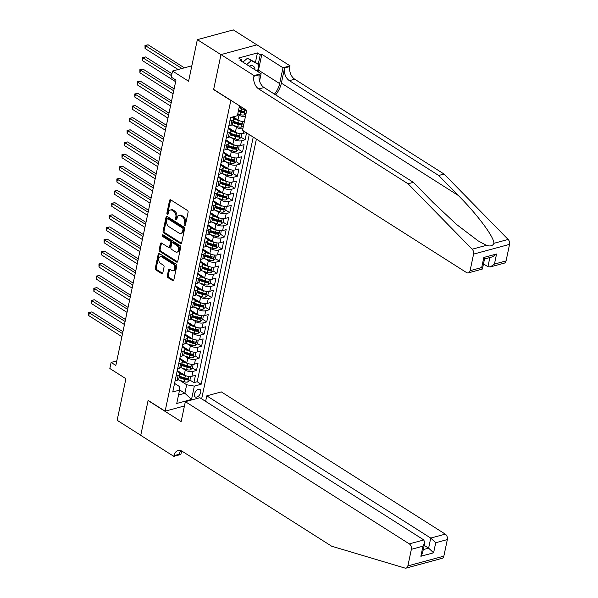 <?xml version="1.0" encoding="UTF-8"?>
<svg xmlns="http://www.w3.org/2000/svg" width="598" height="598" viewBox="0 0 598 598"><rect width="100%" height="100%" fill="white"/><g stroke="black" fill="none" stroke-linecap="round" stroke-linejoin="round"><path stroke-width="0.9" d="M184.61 225.326A0.949 0.65 -105.2 0 0 185.432 224.908L188.101 212.245A1.353 0.927 -105.2 0 0 187.428 210.466L170.729 199.859A1.353 0.927 -105.2 0 0 170.124 199.747A1.353 0.927 -105.2 0 0 169.555 200.465L166.887 213.127A0.949 0.65 -105.2 0 0 168.18 213.949L168.531 212.312A4.336 2.96 -105.2 0 1 170.363 210.018A4.336 2.96 -105.2 0 1 172.299 210.384L173.689 211.266A4.336 2.96 -105.2 0 1 175.857 216.962L175.513 218.606A0.949 0.65 -105.2 0 0 176.806 219.429L177.157 217.792A4.336 2.96 -105.2 0 1 178.989 215.489A4.336 2.96 -105.2 0 1 180.925 215.863L182.315 216.745A4.336 2.96 -105.2 0 1 184.483 222.441L184.139 224.086A0.949 0.65 -105.2 0 0 184.61 225.326M200.719 392.378A4.418 2.579 122.4 0 0 199.971 389.492A4.418 2.579 122.4 0 0 196.832 390.217A4.418 2.579 122.4 0 0 194.5 394.067A4.418 2.579 122.4 0 0 195.24 396.952A4.418 2.579 122.4 0 0 198.386 396.227A4.418 2.579 122.4 0 0 200.719 392.378M167.291 275.842A1.353 0.927 -105.2 0 0 167.963 277.622L172.65 280.597A1.353 0.927 -105.2 0 0 173.256 280.716A1.353 0.927 -105.2 0 0 173.824 279.999L176.791 265.931A1.353 0.927 -105.2 0 0 176.111 264.152L159.419 253.552A1.353 0.927 -105.2 0 0 158.814 253.432A1.353 0.927 -105.2 0 0 158.238 254.15L155.278 268.218A1.353 0.927 -105.2 0 0 155.951 269.997L161.609 273.592A1.353 0.927 -105.2 0 0 162.215 273.705A1.353 0.927 -105.2 0 0 162.791 272.987L164.054 266.97A1.353 0.927 -105.2 0 0 163.381 265.191L160.578 263.404A3.625 2.474 -105.2 0 1 158.679 259.726A3.625 2.474 -105.2 0 1 160.301 256.721A3.625 2.474 -105.2 0 1 161.916 257.028L172.912 264.01A3.625 2.474 -105.2 0 1 174.803 267.687A3.625 2.474 -105.2 0 1 173.188 270.692A3.625 2.474 -105.2 0 1 171.566 270.386L169.735 269.22A1.353 0.927 -105.2 0 0 169.129 269.107A1.353 0.927 -105.2 0 0 168.554 269.825L167.291 275.842L168.262 275.581A1.353 0.927 -105.2 0 0 168.935 277.36L173.622 280.335A1.353 0.927 -105.2 0 0 173.682 280.372M230.626 100.367L213.621 89.565L220.976 54.657L197.347 39.655L188.587 81.238L172.523 71.042L171.245 77.112L175.969 80.11L115.84 365.438L111.116 362.433L109.838 368.503L125.901 378.706L117.141 420.289L140.762 435.292L148.117 400.391L165.123 411.192L230.858 100.307M180.461 243.536A1.353 0.927 -105.2 0 0 181.067 243.648A1.353 0.927 -105.2 0 0 181.635 242.93L184.603 228.87A1.353 0.927 -105.2 0 0 183.922 227.091L167.231 216.483A1.353 0.927 -105.2 0 0 166.625 216.371A1.353 0.927 -105.2 0 0 166.05 217.089L163.09 231.149A1.353 0.927 -105.2 0 0 163.762 232.936L180.461 243.536L181.433 243.274A1.353 0.927 -105.2 0 0 181.493 243.311M180.693 247.4L177.733 261.468A1.353 0.927 -105.2 0 1 177.157 262.186A1.353 0.927 -105.2 0 1 176.552 262.066L159.86 251.466A1.353 0.927 -105.2 0 1 159.18 249.68L160.451 243.663A1.353 0.927 -105.2 0 1 161.019 242.945A1.353 0.927 -105.2 0 1 161.624 243.065L168.397 247.363A1.353 0.927 -105.2 0 0 169.002 247.475A1.353 0.927 -105.2 0 0 169.578 246.757L170.423 242.766A1.353 0.927 -105.2 0 0 169.742 240.987L162.693 236.509A0.949 0.65 -105.2 0 1 163.045 234.842L180.02 245.621A1.353 0.927 -105.2 0 1 180.693 247.4M197.347 39.655L233.325 29.9L256.886 44.865M189.97 380.104L193.924 382.615L195.456 375.327L191.906 376.291L192.93 371.433A5.517 2.414 -168.1 0 1 185.26 370.087L182.203 368.144M192.526 367.964L196.48 370.468L198.02 363.188L194.47 364.152L195.494 359.293A5.517 2.414 -168.1 0 1 187.824 357.948L184.76 356.004M195.09 355.817L199.037 358.329L200.577 351.041L197.026 352.005L198.05 347.154A5.517 2.414 -168.1 0 1 190.381 345.808L187.323 343.865M197.646 343.678L201.601 346.19L203.133 338.902L199.583 339.866L200.607 335.007A5.517 2.414 -168.1 0 1 192.937 333.662L189.88 331.718M200.203 331.539L204.157 334.05L205.69 326.762L202.146 327.726L203.171 322.868A5.517 2.414 -168.1 0 1 195.501 321.522L192.436 319.579M202.767 319.392L206.714 321.903L208.254 314.623L204.703 315.58L205.727 310.728A5.517 2.414 -168.1 0 1 198.058 309.383L194.993 307.439M205.323 307.252L209.278 309.764L210.81 302.476L207.259 303.44L208.283 298.581A5.517 2.414 -168.1 0 1 200.614 297.236L197.557 295.292M207.88 295.113L211.834 297.625L213.366 290.336L209.816 291.301L210.84 286.442A5.517 2.414 -168.1 0 1 203.171 285.096L200.113 283.153M210.444 282.974L214.39 285.478L215.93 278.197L212.38 279.161L213.404 274.303A5.517 2.414 -168.1 0 1 205.734 272.957L202.67 271.014M213 270.827L216.947 273.338L218.487 266.058L214.936 267.014L215.96 262.163A5.517 2.414 -168.1 0 1 208.291 260.818L205.234 258.874M215.557 258.687L219.511 261.199L221.043 253.911L217.493 254.875L218.517 250.016A5.517 2.414 -168.1 0 1 210.847 248.671L207.79 246.727M218.113 246.548L222.067 249.06L223.6 241.771L220.057 242.736L221.081 237.877A5.517 2.414 -168.1 0 1 213.411 236.531L210.346 234.588M220.677 234.409L224.624 236.913L226.164 229.632L222.613 230.589L223.637 225.738A5.517 2.414 -168.1 0 1 215.968 224.392L212.903 222.449M223.233 222.262L227.188 224.773L228.72 217.485L225.169 218.449L226.194 213.598A5.517 2.414 -168.1 0 1 218.524 212.245L215.467 210.309M225.79 210.122L229.744 212.634L231.276 205.346L227.726 206.31L228.75 201.451A5.517 2.414 -168.1 0 1 221.081 200.106L218.023 198.162M228.354 197.983L232.301 200.487L233.84 193.206L230.29 194.171L231.314 189.312A5.517 2.414 -168.1 0 1 223.645 187.966L220.58 186.023M230.91 185.836L234.857 188.348L236.397 181.067L232.846 182.024L233.87 177.172A5.517 2.414 -168.1 0 1 226.201 175.827L223.144 173.883M233.467 173.697L237.421 176.208L238.953 168.92L235.403 169.884L236.427 165.026A5.517 2.414 -168.1 0 1 228.757 163.68L225.7 161.737M236.023 161.557L239.977 164.069L241.51 156.781L237.967 157.745L238.991 152.886A5.517 2.414 -168.1 0 1 231.321 151.541L228.257 149.597M238.587 149.418L242.534 151.922L244.074 144.641L240.523 145.606L241.547 140.747A5.517 2.414 -168.1 0 1 233.878 139.401L230.821 137.458M241.144 137.271L245.098 139.782L246.555 132.853M191.906 376.291A5.517 2.414 11.9 0 1 184.236 374.946L177.27 370.521M194.47 364.152A5.517 2.414 11.9 0 1 186.8 362.807L179.834 358.381M197.026 352.005A5.517 2.414 11.9 0 1 189.357 350.66L182.39 346.235M199.583 339.866A5.517 2.414 11.9 0 1 191.913 338.52L184.946 334.095M202.146 327.726A5.517 2.414 11.9 0 1 194.477 326.381L187.51 321.956M204.703 315.58A5.517 2.414 11.9 0 1 197.034 314.234L190.067 309.809M207.259 303.44A5.517 2.414 11.9 0 1 199.59 302.095L192.623 297.669M209.816 291.301A5.517 2.414 11.9 0 1 202.146 289.955L195.18 285.53M212.38 279.161A5.517 2.414 11.9 0 1 204.71 277.816L197.744 273.391M214.936 267.014A5.517 2.414 11.9 0 1 207.267 265.669L200.3 261.244M217.493 254.875A5.517 2.414 11.9 0 1 209.823 253.53L202.857 249.104M220.057 242.736A5.517 2.414 11.9 0 1 212.387 241.39L205.42 236.965M222.613 230.589A5.517 2.414 11.9 0 1 214.944 229.243L207.977 224.826M225.169 218.449A5.517 2.414 11.9 0 1 217.5 217.104L210.533 212.679M227.726 206.31A5.517 2.414 11.9 0 1 220.064 204.965L213.09 200.539M230.29 194.171A5.517 2.414 11.9 0 1 222.62 192.825L215.654 188.4M232.846 182.024A5.517 2.414 11.9 0 1 225.177 180.678L218.21 176.253M235.403 169.884A5.517 2.414 11.9 0 1 227.733 168.539L220.767 164.114M237.967 157.745A5.517 2.414 11.9 0 1 230.297 156.399L223.331 151.974M240.523 145.606A5.517 2.414 11.9 0 1 232.854 144.26L225.887 139.835M242.848 128.802A5.517 2.414 -168.1 0 1 236.434 127.262L233.377 125.318M246.182 132.621L243.08 133.459A5.517 2.414 11.9 0 1 235.41 132.113L228.443 127.688M184.446 405.952L165.123 411.192M201.653 398.844L256.385 139.095M193.924 382.615L197.183 381.726L201.152 384.252L253.231 137.099M201.152 384.252L194.343 386.099L191.524 399.449L176.746 403.463L179.564 390.105L172.755 391.952L230.581 117.552L237.391 115.706L239.477 105.786M177.12 371.261L178.264 371.986A5.517 2.414 -168.1 0 1 179.774 374.176A5.517 2.414 -168.1 0 1 178.152 375.439L176.118 375.993M179.677 359.114L180.82 359.846A5.517 2.414 -168.1 0 1 182.33 362.037A5.517 2.414 -168.1 0 1 180.708 363.3L178.675 363.853M182.233 346.975L183.377 347.707A5.517 2.414 -168.1 0 1 184.894 349.897A5.517 2.414 -168.1 0 1 183.272 351.161L181.239 351.714M184.789 334.835L185.941 335.56A5.517 2.414 -168.1 0 1 187.451 337.758A5.517 2.414 -168.1 0 1 185.829 339.021L183.795 339.567M187.353 322.696L188.497 323.421A5.517 2.414 -168.1 0 1 190.007 325.611A5.517 2.414 -168.1 0 1 188.385 326.874L186.352 327.427M189.91 310.549L191.054 311.281A5.517 2.414 -168.1 0 1 192.563 313.472A5.517 2.414 -168.1 0 1 190.949 314.735L188.908 315.288M192.466 298.409L193.617 299.135A5.517 2.414 -168.1 0 1 195.127 301.332A5.517 2.414 -168.1 0 1 193.505 302.595L191.472 303.141M195.03 286.27L196.174 286.995A5.517 2.414 -168.1 0 1 197.684 289.193A5.517 2.414 -168.1 0 1 196.062 290.449L194.029 291.002M197.587 274.131L198.73 274.856A5.517 2.414 -168.1 0 1 200.24 277.046A5.517 2.414 -168.1 0 1 198.618 278.309L196.585 278.862M200.143 261.984L201.287 262.716A5.517 2.414 -168.1 0 1 202.804 264.907A5.517 2.414 -168.1 0 1 201.182 266.17L199.149 266.723M202.7 249.844L203.851 250.569A5.517 2.414 -168.1 0 1 205.361 252.767A5.517 2.414 -168.1 0 1 203.739 254.03L201.705 254.576M205.264 237.705L206.407 238.43A5.517 2.414 -168.1 0 1 207.917 240.62A5.517 2.414 -168.1 0 1 206.295 241.884L204.262 242.437M207.82 225.558L208.964 226.291A5.517 2.414 -168.1 0 1 210.474 228.481A5.517 2.414 -168.1 0 1 208.859 229.744L206.826 230.297M210.376 213.419L211.528 214.144A5.517 2.414 -168.1 0 1 213.038 216.341A5.517 2.414 -168.1 0 1 211.415 217.605L209.382 218.158M212.94 201.279L214.084 202.004A5.517 2.414 -168.1 0 1 215.594 204.202A5.517 2.414 -168.1 0 1 213.972 205.458L211.939 206.011M215.497 189.14L216.64 189.865A5.517 2.414 -168.1 0 1 218.15 192.055A5.517 2.414 -168.1 0 1 216.528 193.318L214.495 193.872M218.053 176.993L219.197 177.726A5.517 2.414 -168.1 0 1 220.714 179.916A5.517 2.414 -168.1 0 1 219.092 181.179L217.059 181.732M220.61 164.854L221.761 165.579A5.517 2.414 -168.1 0 1 223.271 167.776A5.517 2.414 -168.1 0 1 221.649 169.04L219.616 169.585M223.174 152.714L224.317 153.439A5.517 2.414 -168.1 0 1 225.827 155.63A5.517 2.414 -168.1 0 1 224.205 156.893L222.172 157.446M225.73 140.567L226.874 141.3A5.517 2.414 -168.1 0 1 228.384 143.49A5.517 2.414 -168.1 0 1 226.769 144.753L224.736 145.307M228.286 128.428L229.438 129.161A5.517 2.414 -168.1 0 1 230.948 131.351A5.517 2.414 -168.1 0 1 229.326 132.614L227.292 133.167M244.38 121.521A5.517 2.414 -168.1 0 1 237.974 119.974L233.085 116.872M245.404 116.662A5.517 2.414 -168.1 0 1 238.991 115.115L237.69 114.285M232.159 117.126A5.517 2.414 -168.1 0 1 233.504 119.211L232.48 124.063A5.517 2.414 -168.1 0 1 230.858 125.326L228.825 125.879M233.504 119.211A5.517 2.414 -168.1 0 1 231.882 120.475L229.849 121.02M175.094 380.851L177.128 380.298A5.517 2.414 11.9 0 0 178.75 379.035L179.774 374.176M177.651 368.712L179.692 368.159A5.517 2.414 11.9 0 0 181.306 366.895L182.33 362.037M180.215 356.565L182.248 356.012A5.517 2.414 11.9 0 0 183.87 354.756L184.894 349.897M182.771 344.426L184.804 343.872A5.517 2.414 11.9 0 0 186.427 342.609L187.451 337.758M185.328 332.286L187.361 331.733A5.517 2.414 11.9 0 0 188.983 330.47L190.007 325.611M187.892 320.139L189.925 319.594A5.517 2.414 11.9 0 0 191.539 318.33L192.563 313.472M190.448 308L192.481 307.447A5.517 2.414 11.9 0 0 194.103 306.191L195.127 301.332M193.005 295.861L195.038 295.307A5.517 2.414 11.9 0 0 196.66 294.044L197.684 289.193M195.561 283.721L197.602 283.168A5.517 2.414 11.9 0 0 199.216 281.905L200.24 277.046M198.125 271.574L200.158 271.029A5.517 2.414 11.9 0 0 201.78 269.765L202.804 264.907M200.681 259.435L202.715 258.882A5.517 2.414 11.9 0 0 204.337 257.618L205.361 252.767M203.238 247.295L205.271 246.742A5.517 2.414 11.9 0 0 206.893 245.479L207.917 240.62M205.802 235.156L207.835 234.603A5.517 2.414 11.9 0 0 209.457 233.34L210.474 228.481M208.358 223.009L210.391 222.456A5.517 2.414 11.9 0 0 212.013 221.2L213.038 216.341M210.915 210.87L212.948 210.317A5.517 2.414 11.9 0 0 214.57 209.053L215.594 204.202M213.471 198.73L215.512 198.177A5.517 2.414 11.9 0 0 217.126 196.914L218.15 192.055M216.035 186.583L218.068 186.038A5.517 2.414 11.9 0 0 219.69 184.775L220.714 179.916M218.591 174.444L220.625 173.891A5.517 2.414 11.9 0 0 222.247 172.628L223.271 167.776M221.148 162.305L223.181 161.752A5.517 2.414 11.9 0 0 224.803 160.488L225.827 155.63M223.712 150.165L225.745 149.612A5.517 2.414 11.9 0 0 227.367 148.349L228.384 143.49M226.268 138.018L228.301 137.473A5.517 2.414 11.9 0 0 229.924 136.209L230.948 131.351M245.098 139.782L241.547 140.747M242.534 151.922L238.991 152.886M239.977 164.069L236.427 165.026M237.421 176.208L233.87 177.172M234.857 188.348L231.314 189.312M232.301 200.487L228.75 201.451M229.744 212.634L226.194 213.598M227.188 224.773L223.637 225.738M224.624 236.913L221.081 237.877M222.067 249.06L218.517 250.016M219.511 261.199L215.96 262.163M216.947 273.338L213.404 274.303M214.39 285.478L210.84 286.442M211.834 297.625L208.283 298.581M209.278 309.764L205.727 310.728M206.714 321.903L203.171 322.868M204.157 334.05L200.607 335.007M201.601 346.19L198.05 347.154M199.037 358.329L195.494 359.293M196.48 370.468L192.93 371.433M197.183 381.726L249.261 134.572M179.572 389.874L184.879 393.252L186.673 384.753L179.647 380.283M246.66 110.735L244.5 110.353L239.222 107.005M244.5 110.353L244.754 109.135M116.797 360.893L111.116 362.433M191.838 65.802L172.523 71.042M178.54 394.972L184.879 393.252L191.524 399.449M174.556 383.4L179.669 386.652L179.564 390.105M186.673 384.753L194.343 386.099M185.425 224.938A0.949 0.65 -105.2 0 1 185.111 223.816L185.455 222.179A4.336 2.96 -105.2 0 0 183.287 216.483L182.315 216.745M178.989 215.489L179.961 215.228A4.336 2.96 -105.2 0 1 181.897 215.601L183.287 216.483M170.363 210.018L171.334 209.749A4.336 2.96 -105.2 0 1 173.271 210.122L174.661 211.004A4.336 2.96 -105.2 0 1 176.829 216.7L176.485 218.337A0.949 0.65 -105.2 0 0 176.799 219.459M170.669 199.822A1.353 0.927 -105.2 0 0 170.527 200.203L167.859 212.866A0.949 0.65 -105.2 0 0 168.18 213.979M167.163 216.446A1.353 0.927 -105.2 0 0 167.021 216.827L164.061 230.888A1.353 0.927 -105.2 0 0 164.734 232.667L181.433 243.274M183.025 229.355A0.949 0.65 -105.2 0 0 182.554 228.107L167.896 218.801A0.949 0.65 -105.2 0 0 167.074 219.227L166.707 220.954A4.336 2.96 -105.2 0 0 168.875 226.649L178.892 233.011A4.336 2.96 -105.2 0 0 180.828 233.384A4.336 2.96 -105.2 0 0 182.659 231.082L183.025 229.355L183.997 229.094A0.949 0.65 -105.2 0 0 183.526 227.845L182.554 228.107M167.47 218.719L168.449 218.457A0.949 0.65 -105.2 0 1 168.868 218.539L183.526 227.845M180.828 233.384L181.799 233.115A4.336 2.96 -105.2 0 0 183.631 230.821L182.659 231.082M183.997 229.094L183.631 230.821M161.565 243.027A1.353 0.927 -105.2 0 0 161.423 243.401L160.152 249.418A1.353 0.927 -105.2 0 0 160.832 251.197L177.524 261.804A1.353 0.927 -105.2 0 0 177.591 261.842M169.002 247.475L169.974 247.213A1.353 0.927 -105.2 0 0 170.55 246.496L171.394 242.504A1.353 0.927 -105.2 0 0 170.714 240.725L163.665 236.247L162.693 236.509M163.209 234.947A0.949 0.65 -105.2 0 0 163.665 236.247M175.423 251.825A3.625 2.474 -105.2 0 0 177.045 252.132A3.625 2.474 -105.2 0 0 178.66 249.127A3.625 2.474 -105.2 0 0 176.769 245.449L172.897 242.99A1.353 0.927 -105.2 0 0 172.291 242.87A1.353 0.927 -105.2 0 0 171.716 243.595L170.879 247.587A1.353 0.927 -105.2 0 0 171.551 249.366L175.423 251.825M177.045 252.132L178.017 251.87A3.625 2.474 -105.2 0 0 179.632 248.865A3.625 2.474 -105.2 0 0 177.741 245.187L176.769 245.449M172.291 242.87L173.263 242.609A1.353 0.927 -105.2 0 1 173.869 242.728L177.741 245.187M169.675 269.182A1.353 0.927 -105.2 0 0 169.526 269.563L168.262 275.581M173.188 270.692L174.16 270.431A3.625 2.474 -105.2 0 0 175.775 267.426A3.625 2.474 -105.2 0 0 173.883 263.748L172.912 264.01M160.301 256.721L161.273 256.46A3.625 2.474 -105.2 0 1 162.888 256.766L173.883 263.748M159.352 253.515A1.353 0.927 -105.2 0 0 159.21 253.888L156.25 267.949A1.353 0.927 -105.2 0 0 156.923 269.735L162.581 273.323A1.353 0.927 -105.2 0 0 162.641 273.361M238.281 111.475L240.882 112.319A3.655 1.6 11.9 0 0 243.663 112.708L243.977 111.25A3.655 1.6 -168.1 0 1 241.188 110.862L241.674 108.559L239.073 107.707M246.129 113.224L244.029 114.891A3.655 1.6 -168.1 0 1 240.396 114.629L237.795 113.777M184.363 67.828L148.11 44.805L145.68 45.47L145.045 48.505L178.137 69.517M241.188 110.862L238.587 110.017M243.663 112.708L242.31 111.848A1.861 0.815 -168.1 0 1 241.457 111.662L238.445 110.682M181.934 68.486L144.993 45.403L148.11 44.805M145.045 48.505L144.993 45.403M255.017 69.824A8.97 5.24 122.4 0 0 249.246 66.154M242.915 62.14L247.467 58.215L255.182 62.304L258.956 64.704L257.544 71.424M246.697 64.539L251.25 60.615L258.956 64.704M247.467 58.215L251.25 60.615M275.663 94.888A17.97 10.51 122.4 0 0 281.374 83.137L284.573 67.955L289.895 66.513L290.037 65.847L256.961 44.843L220.983 54.597L213.658 89.386L246.727 110.391L242.534 130.304L466.485 272.531A4.141 2.826 -105.2 0 0 468.331 272.882A4.141 2.826 -105.2 0 0 470.088 270.685L473.579 254.113A4.141 2.826 -105.2 0 0 472.166 249.209L408.045 183.788L258.74 88.967A9.658 6.6 74.8 0 1 253.918 76.267L254.06 75.602L220.983 54.597M408.045 183.788L413.368 182.345L433.027 202.401L456.521 224.429L478.079 240.83L486.391 245.344C490.255 246.585 492.767 245.905 493.918 243.311C494.202 237.197 477.413 214.637 458.36 195.531L438.693 175.476L289.395 80.655A9.658 6.6 74.8 0 1 284.573 67.955M483.49 263.897L487.923 266.715L489.859 257.544M438.693 175.476L444.022 174.033L294.717 79.213A9.658 6.6 74.8 0 1 289.895 66.513M253.918 76.267L259.24 74.825A9.658 6.6 74.8 0 0 264.069 87.525L413.368 182.345M470.088 270.685L481.704 267.53L483.827 257.454L496.564 254.001L494.441 264.077L506.065 260.93L509.556 244.358L473.579 254.113M493.918 243.311L508.143 239.447L444.022 174.033M254.06 75.602L261.109 73.689L239.94 60.248L241.495 59.83L241.233 61.071M255.421 62.461L257.432 52.938L238.662 58.028L241.495 59.83M257.432 52.938L260.265 54.739L261.819 54.313L282.989 67.761L290.037 65.847M274.43 94.11A15.526 9.075 122.4 0 0 279.647 83.6L282.989 67.761M261.109 73.689L259.562 81.022M508.143 239.447A4.141 2.826 74.8 0 1 509.556 244.358M506.065 260.93A4.141 2.826 74.8 0 1 504.308 263.12L490.353 266.91L487.923 266.715M261.819 54.313L258.478 70.16A15.526 9.075 -57.6 0 1 258.074 71.767M258.254 64.263L260.265 54.739M481.704 267.53L482.287 269.093L468.331 272.882M483.827 257.454L484.544 258.874L482.422 268.958M496.564 254.001L492.475 256.834L484.522 258.986M494.441 264.077L490.353 266.91M205.622 401.363L206.788 395.846L221.327 391.907L445.278 534.134A4.141 2.826 74.8 0 1 447.341 539.575L443.851 556.147A4.141 2.826 74.8 0 1 442.101 558.345L422.726 563.6M185.35 401.662L409.301 543.888L423.833 539.949L199.881 397.722L185.35 401.662L181.149 421.575L148.08 400.57L140.747 435.359L173.824 456.356L180.873 454.45L181.605 450.974M422.726 563.593L406.124 568.1A4.141 2.826 -105.2 0 1 404.973 568.07L331.666 546.213L182.368 451.393A9.658 6.6 -105.2 0 0 178.047 450.571A9.658 6.6 -105.2 0 0 173.966 455.691L173.824 456.356M447.341 539.575L435.725 542.73L433.602 552.806L420.857 556.26L422.988 546.183L411.364 549.33L407.873 565.902L443.851 556.147M206.788 395.846L430.739 538.073L445.278 534.134M406.124 568.1A4.141 2.826 -105.2 0 0 407.873 565.902M411.364 549.33A4.141 2.826 -105.2 0 0 409.301 543.888M180.94 450.705A9.658 6.6 -105.2 0 0 179.288 454.248L173.966 455.691M424.176 545.339L428.617 548.149L430.739 538.073L435.725 542.73M433.602 552.806L428.617 548.149L423.279 549.599M420.857 556.26L422.577 552.941L424.7 542.864L423.833 539.949M422.988 546.183L424.7 542.864M240.157 120.96A3.655 1.6 -168.1 0 1 239.11 120.699L233.519 118.875M236.374 118.957L233.026 117.866M243.573 125.371L241.465 127.03A3.655 1.6 -168.1 0 1 237.832 126.769L231.934 124.847M171.962 73.718L145.553 56.952L143.124 57.61L142.481 60.645L175.633 81.694M232.779 122.657L238.318 124.459A3.655 1.6 11.9 0 0 241.106 124.847L241.413 123.397A3.655 1.6 -168.1 0 1 238.624 123.009L233.085 121.2M241.106 124.847L239.746 123.988A1.861 0.815 -168.1 0 1 238.901 123.808L232.943 121.865M171.551 75.662L142.429 57.543L145.553 56.952M142.481 60.645L142.429 57.543M237.6 133.107A3.655 1.6 -168.1 0 1 236.554 132.838L230.963 131.014M233.818 131.104L230.462 130.005M241.682 133.668L241.106 137.435L238.908 139.177A3.655 1.6 -168.1 0 1 235.276 138.908L229.37 136.987M174.123 88.863L142.997 69.091L140.567 69.749L139.925 72.784L173.076 93.841M230.223 134.797L235.762 136.606A3.655 1.6 11.9 0 0 238.55 136.994L238.856 135.537A3.655 1.6 -168.1 0 1 236.068 135.148L230.529 133.339M238.55 136.994L237.189 136.127A1.861 0.815 -168.1 0 1 236.337 135.948L230.387 134.004M173.719 90.806L139.872 69.682L142.997 69.091M139.925 72.784L139.872 69.682M235.044 145.247A3.655 1.6 -168.1 0 1 233.997 144.985L228.406 143.161M231.262 143.243L227.905 142.152M239.125 145.815L238.55 149.575L236.352 151.316A3.655 1.6 -168.1 0 1 232.719 151.055L226.814 149.126M171.566 101.002L140.44 81.231L138.003 81.889L137.368 84.923L170.52 105.981M227.659 146.936L233.205 148.745A3.655 1.6 11.9 0 0 235.993 149.134L236.3 147.676A3.655 1.6 -168.1 0 1 233.512 147.287L227.965 145.478M235.993 149.134L234.633 148.267A1.861 0.815 -168.1 0 1 233.781 148.087L227.831 146.144M171.155 102.946L137.316 81.821L140.44 81.231M137.368 84.923L137.316 81.821M232.48 157.386A3.655 1.6 -168.1 0 1 231.441 157.125L225.842 155.301M228.698 155.383L225.349 154.291M236.569 157.954L235.993 161.714L233.788 163.456A3.655 1.6 -168.1 0 1 230.155 163.194L224.257 161.266M169.01 113.142L137.876 93.37L135.447 94.035L134.804 97.07L167.956 118.12M225.102 159.083L230.641 160.884A3.655 1.6 11.9 0 0 233.429 161.273L233.736 159.816A3.655 1.6 -168.1 0 1 230.955 159.427L225.409 157.625M233.429 161.273L232.069 160.413A1.861 0.815 -168.1 0 1 231.224 160.227L225.267 158.291M168.599 115.085L134.759 93.968L137.876 93.37M134.804 97.07L134.759 93.968M229.924 169.533A3.655 1.6 -168.1 0 1 228.877 169.264L223.286 167.44M226.141 167.53L222.785 166.431M234.012 170.094L233.437 173.861L231.232 175.603A3.655 1.6 -168.1 0 1 227.599 175.334L221.701 173.413M166.446 125.288L135.32 105.517L132.891 106.175L132.248 109.21L165.399 130.267M222.546 171.222L228.085 173.031A3.655 1.6 11.9 0 0 230.873 173.42L231.179 171.962A3.655 1.6 -168.1 0 1 228.391 171.574L222.852 169.765M230.873 173.42L229.512 172.553A1.861 0.815 -168.1 0 1 228.66 172.374L222.71 170.43M166.042 127.225L132.195 106.108L135.32 105.517M132.248 109.21L132.195 106.108M227.367 181.672A3.655 1.6 -168.1 0 1 226.321 181.403L220.729 179.579M223.585 179.669L220.228 178.578M231.448 182.233L230.873 186L228.675 187.742A3.655 1.6 -168.1 0 1 225.042 187.473L219.137 185.552M163.889 137.428L132.763 117.657L130.327 118.314L129.691 121.349L162.843 142.406M219.982 183.362L225.528 185.171A3.655 1.6 11.9 0 0 228.316 185.559L228.623 184.102A3.655 1.6 -168.1 0 1 225.835 183.713L220.296 181.904M228.316 185.559L226.956 184.692A1.861 0.815 -168.1 0 1 226.104 184.513L220.154 182.569M163.478 139.371L129.639 118.247L132.763 117.657M129.691 121.349L129.639 118.247M224.811 193.812A3.655 1.6 -168.1 0 1 223.764 193.55L218.173 191.726M221.021 191.809L217.672 190.717M228.892 194.38L228.316 198.14L226.119 199.881A3.655 1.6 -168.1 0 1 222.486 199.62L216.581 197.691M161.333 149.567L130.2 129.796L127.77 130.454L127.135 133.496L160.286 154.546M217.425 195.501L222.972 197.31A3.655 1.6 11.9 0 0 225.752 197.699L226.066 196.241A3.655 1.6 -168.1 0 1 223.278 195.852L217.732 194.044M225.752 197.699L224.4 196.839A1.861 0.815 -168.1 0 1 223.547 196.652L217.59 194.716M160.922 151.511L127.082 130.386L130.2 129.796M127.135 133.496L127.082 130.386M222.247 205.951A3.655 1.6 -168.1 0 1 221.2 205.69L215.609 203.866M218.464 203.948L215.116 202.857M226.336 206.519L225.76 210.279L223.555 212.021A3.655 1.6 -168.1 0 1 219.922 211.759L214.024 209.838M158.776 161.707L127.643 141.943L125.214 142.601L124.571 145.635L157.723 166.685M214.869 207.648L220.408 209.45A3.655 1.6 11.9 0 0 223.196 209.838L223.503 208.381A3.655 1.6 -168.1 0 1 220.714 207.999L215.175 206.19M223.196 209.838L221.836 208.979A1.861 0.815 -168.1 0 1 220.991 208.799L215.033 206.856M158.365 163.65L124.519 142.533L127.643 141.943M124.571 145.635L124.519 142.533M219.69 218.098A3.655 1.6 -168.1 0 1 218.644 217.829L213.052 216.005M215.908 216.095L212.552 214.996M223.772 218.659L223.196 222.426L220.998 224.168A3.655 1.6 -168.1 0 1 217.366 223.899L211.46 221.978M156.213 173.854L125.087 154.082L122.657 154.74L122.014 157.775L155.166 178.832M212.312 219.787L217.851 221.596A3.655 1.6 11.9 0 0 220.64 221.985L220.946 220.527A3.655 1.6 -168.1 0 1 218.158 220.139L212.619 218.33M220.64 221.985L219.279 221.118A1.861 0.815 -168.1 0 1 218.427 220.939L212.477 218.995M155.801 175.797L121.962 154.673L125.087 154.082M122.014 157.775L121.962 154.673M217.134 230.237A3.655 1.6 -168.1 0 1 216.087 229.968L210.496 228.144M213.344 228.234L209.995 227.143M221.215 230.798L220.64 234.566L218.442 236.307A3.655 1.6 -168.1 0 1 214.809 236.046L208.904 234.117M153.656 185.993L122.523 166.222L120.093 166.879L119.458 169.914L152.61 190.971M209.749 231.927L215.295 233.736A3.655 1.6 11.9 0 0 218.083 234.124L218.39 232.667A3.655 1.6 -168.1 0 1 215.601 232.278L210.055 230.469M218.083 234.124L216.723 233.257A1.861 0.815 -168.1 0 1 215.871 233.078L209.92 231.134M153.245 187.936L119.406 166.812L122.523 166.222M119.458 169.914L119.406 166.812M214.57 242.377A3.655 1.6 -168.1 0 1 213.531 242.115L207.932 240.291M210.788 240.374L207.439 239.282M218.659 242.945L218.083 246.705L215.878 248.447A3.655 1.6 -168.1 0 1 212.245 248.185L206.347 246.256M151.1 198.132L119.966 178.361L117.537 179.026L116.894 182.061L150.046 203.111M207.192 244.066L212.731 245.875A3.655 1.6 11.9 0 0 215.519 246.264L215.826 244.806A3.655 1.6 -168.1 0 1 213.045 244.418L207.499 242.616M215.519 246.264L214.159 245.404A1.861 0.815 -168.1 0 1 213.314 245.217L207.357 243.281M150.689 200.076L116.849 178.959L119.966 178.361M116.894 182.061L116.849 178.959M212.013 254.524A3.655 1.6 -168.1 0 1 210.967 254.255L205.376 252.431M208.231 252.513L204.875 251.422M216.102 255.084L215.527 258.852L213.322 260.593A3.655 1.6 -168.1 0 1 209.689 260.324L203.791 258.403M148.536 210.272L117.41 190.508L114.98 191.166L114.338 194.201L147.489 215.25M204.636 256.213L210.175 258.022A3.655 1.6 11.9 0 0 212.963 258.411L213.269 256.953A3.655 1.6 -168.1 0 1 210.481 256.564L204.942 254.755M212.963 258.411L211.602 257.544A1.861 0.815 -168.1 0 1 210.75 257.364L204.8 255.421M148.132 212.215L114.285 191.098L117.41 190.508M114.338 194.201L114.285 191.098M209.457 266.663A3.655 1.6 -168.1 0 1 208.41 266.394L202.819 264.57M205.675 264.66L202.318 263.561M213.538 267.224L212.963 270.991L210.765 272.733A3.655 1.6 -168.1 0 1 207.132 272.464L201.227 270.543M145.979 222.419L114.853 202.647L112.417 203.305L111.781 206.34L144.933 227.397M202.072 268.353L207.618 270.161A3.655 1.6 11.9 0 0 210.406 270.55L210.713 269.093A3.655 1.6 -168.1 0 1 207.925 268.704L202.378 266.895M210.406 270.55L209.046 269.683A1.861 0.815 -168.1 0 1 208.194 269.504L202.244 267.56M145.568 224.362L111.729 203.238L114.853 202.647M111.781 206.34L111.729 203.238M206.901 278.803A3.655 1.6 -168.1 0 1 205.854 278.541L200.263 276.717M203.111 276.799L199.762 275.708M210.982 279.371L210.406 283.131L208.209 284.872A3.655 1.6 -168.1 0 1 204.576 284.611L198.671 282.682M143.423 234.558L112.289 214.787L109.86 215.444L109.225 218.479L142.369 239.536M199.515 280.492L205.062 282.301A3.655 1.6 11.9 0 0 207.842 282.69L208.156 281.232A3.655 1.6 -168.1 0 1 205.368 280.843L199.822 279.034M207.842 282.69L206.489 281.83A1.861 0.815 -168.1 0 1 205.637 281.643L199.68 279.707M143.012 236.502L109.172 215.377L112.289 214.787M109.225 218.479L109.172 215.377M204.337 290.942A3.655 1.6 -168.1 0 1 203.29 290.68L197.699 288.856M200.554 288.939L197.205 287.847M208.425 291.51L207.85 295.27L205.645 297.012A3.655 1.6 -168.1 0 1 202.012 296.75L196.114 294.821M140.866 246.697L109.733 226.926L107.304 227.591L106.661 230.626L139.812 251.676M196.959 292.639L202.498 294.44A3.655 1.6 11.9 0 0 205.286 294.829L205.592 293.371A3.655 1.6 -168.1 0 1 202.804 292.983L197.265 291.181M205.286 294.829L203.925 293.969A1.861 0.815 -168.1 0 1 203.081 293.79L197.123 291.846M140.455 248.641L106.608 227.524L109.733 226.926M106.661 230.626L106.608 227.524M201.78 303.089A3.655 1.6 -168.1 0 1 200.734 302.82L195.142 300.996M197.998 301.086L194.642 299.987M205.862 303.649L205.286 307.417L203.088 309.159A3.655 1.6 -168.1 0 1 199.455 308.889L193.55 306.968M138.302 258.844L107.177 239.073L104.747 239.731L104.104 242.766L137.256 263.823M194.402 304.778L199.941 306.587A3.655 1.6 11.9 0 0 202.729 306.976L203.036 305.518A3.655 1.6 -168.1 0 1 200.248 305.13L194.709 303.321M202.729 306.976L201.369 306.109A1.861 0.815 -168.1 0 1 200.517 305.929L194.567 303.986M137.891 260.78L104.052 239.663L107.177 239.073M104.104 242.766L104.052 239.663M199.224 315.228A3.655 1.6 -168.1 0 1 198.177 314.959L192.586 313.135M195.434 313.225L192.085 312.134M203.305 315.789L202.729 319.556L200.532 321.298A3.655 1.6 -168.1 0 1 196.899 321.036L190.994 319.108M135.746 270.984L104.613 251.212L102.183 251.87L101.548 254.905L134.7 275.962M191.838 316.918L197.385 318.727A3.655 1.6 11.9 0 0 200.173 319.115L200.48 317.658A3.655 1.6 -168.1 0 1 197.691 317.269L192.145 315.46M200.173 319.115L198.813 318.248A1.861 0.815 -168.1 0 1 197.96 318.069L192.01 316.125M135.335 272.927L101.496 251.803L104.613 251.212M101.548 254.905L101.496 251.803M196.66 327.368A3.655 1.6 -168.1 0 1 195.621 327.106L190.022 325.282M192.877 325.364L189.529 324.273M200.749 327.936L200.173 331.696L197.968 333.437A3.655 1.6 -168.1 0 1 194.335 333.176L188.437 331.247M133.19 283.123L102.056 263.352L99.627 264.017L98.984 267.052L132.136 288.101M189.282 329.057L194.821 330.866A3.655 1.6 11.9 0 0 197.609 331.255L197.916 329.797A3.655 1.6 -168.1 0 1 195.135 329.408L189.588 327.599M197.609 331.255L196.249 330.395A1.861 0.815 -168.1 0 1 195.404 330.208L189.446 328.272M132.778 285.067L98.939 263.95L102.056 263.352M98.984 267.052L98.939 263.95M194.103 339.507A3.655 1.6 -168.1 0 1 193.057 339.245L187.466 337.421M190.321 337.504L186.965 336.412M198.192 340.075L197.617 343.843L195.411 345.577A3.655 1.6 -168.1 0 1 191.779 345.315L185.881 343.394M130.626 295.263L99.5 275.499L97.07 276.156L96.428 279.191L129.579 300.241M186.726 341.204L192.264 343.005A3.655 1.6 11.9 0 0 195.053 343.394L195.359 341.944A3.655 1.6 -168.1 0 1 192.571 341.555L187.032 339.746M195.053 343.394L193.692 342.534A1.861 0.815 -168.1 0 1 192.84 342.355L186.89 340.411M130.222 297.206L96.375 276.089L99.5 275.499M96.428 279.191L96.375 276.089M191.547 351.654A3.655 1.6 -168.1 0 1 190.5 351.385L184.909 349.561M187.765 349.651L184.408 348.552M195.628 352.215L195.053 355.982L192.855 357.724A3.655 1.6 -168.1 0 1 189.222 357.454L183.317 355.533M128.069 307.409L96.943 287.638L94.506 288.296L93.871 291.331L127.023 312.388M184.162 353.343L189.708 355.152A3.655 1.6 11.9 0 0 192.496 355.541L192.803 354.083A3.655 1.6 -168.1 0 1 190.014 353.695L184.468 351.886M192.496 355.541L191.136 354.674A1.861 0.815 -168.1 0 1 190.284 354.494L184.334 352.551M127.658 309.353L93.819 288.229L96.943 287.638M93.871 291.331L93.819 288.229M188.983 363.793A3.655 1.6 -168.1 0 1 187.944 363.532L182.353 361.708M185.201 361.79L181.852 360.699M193.072 364.354L192.496 368.121L190.299 369.863A3.655 1.6 -168.1 0 1 186.666 369.601L180.76 367.673M125.513 319.549L94.379 299.777L91.95 300.435L91.315 303.47L124.459 324.527M181.605 365.483L187.152 367.292A3.655 1.6 11.9 0 0 189.932 367.68L190.239 366.223A3.655 1.6 -168.1 0 1 187.458 365.834L181.912 364.025M189.932 367.68L188.579 366.813A1.861 0.815 -168.1 0 1 187.727 366.634L181.77 364.69M125.102 321.492L91.262 300.368L94.379 299.777M91.315 303.47L91.262 300.368M186.427 375.933A3.655 1.6 -168.1 0 1 185.38 375.671L179.789 373.847M182.644 373.929L179.295 372.838M190.515 376.501L189.94 380.261L187.735 382.002A3.655 1.6 -168.1 0 1 184.102 381.741L178.204 379.812M122.956 331.688L91.823 311.917L89.394 312.582L88.751 315.617L121.902 336.667M179.049 377.63L184.588 379.431A3.655 1.6 11.9 0 0 187.376 379.82L187.682 378.362A3.655 1.6 -168.1 0 1 184.894 377.973L179.355 376.172M187.376 379.82L186.015 378.96A1.861 0.815 -168.1 0 1 185.171 378.773L179.213 376.837M122.545 333.632L88.698 312.515L91.823 311.917M88.751 315.617L88.698 312.515M184.236 374.946L185.26 370.087M186.8 362.807L187.824 357.948M189.357 350.66L190.381 345.808M191.913 338.52L192.937 333.662M194.477 326.381L195.501 321.522M197.034 314.234L198.058 309.383M199.59 302.095L200.614 297.236M202.146 289.955L203.171 285.096M204.71 277.816L205.734 272.957M207.267 265.669L208.291 260.818M209.823 253.53L210.847 248.671M212.387 241.39L213.411 236.531M214.944 229.243L215.968 224.392M217.5 217.104L218.524 212.245M220.064 204.965L221.081 200.106M222.62 192.825L223.645 187.966M225.177 180.678L226.201 175.827M227.733 168.539L228.757 163.68M230.297 156.399L231.321 151.541M232.854 144.26L233.878 139.401M235.41 132.113L236.434 127.262M237.974 119.974L238.991 115.115M230.858 125.326L231.882 120.475M177.128 380.298L178.152 375.439M179.692 368.159L180.708 363.3M182.248 356.012L183.272 351.161M184.804 343.872L185.829 339.021M187.361 331.733L188.385 326.874M189.925 319.594L190.949 314.735M192.481 307.447L193.505 302.595M195.038 295.307L196.062 290.449M197.602 283.168L198.618 278.309M200.158 271.029L201.182 266.17M202.715 258.882L203.739 254.03M205.271 246.742L206.295 241.884M207.835 234.603L208.859 229.744M210.391 222.456L211.415 217.605M212.948 210.317L213.972 205.458M215.512 198.177L216.528 193.318M218.068 186.038L219.092 181.179M220.625 173.891L221.649 169.04M223.181 161.752L224.205 156.893M225.745 149.612L226.769 144.753M228.301 137.473L229.326 132.614M243.08 133.459L243.603 130.977M185.455 222.179L184.483 222.441M181.897 215.601L180.925 215.863M176.485 218.337L175.513 218.606M176.829 216.7L175.857 216.962M174.661 211.004L173.689 211.266M173.271 210.122L172.299 210.384M167.859 212.866L166.887 213.127M170.527 200.203L169.555 200.465M185.111 223.816L184.139 224.086M164.734 232.667L163.762 232.936M164.061 230.888L163.09 231.149M167.021 216.827L166.05 217.089M168.868 218.539L167.896 218.801M177.524 261.804L176.552 262.066M160.832 251.197L159.86 251.466M160.152 249.418L159.18 249.68M161.423 243.401L160.451 243.663M170.55 246.496L169.578 246.757M171.394 242.504L170.423 242.766M170.714 240.725L169.742 240.987M173.869 242.728L172.897 242.99M169.526 269.563L168.554 269.825M162.888 256.766L161.916 257.028M162.581 273.323L161.609 273.592M156.923 269.735L155.951 269.997M156.25 267.949L155.278 268.218M159.21 253.888L158.238 254.15M173.622 280.335L172.65 280.597M168.935 277.36L167.963 277.622M244.081 114.846L245.008 110.443M240.396 114.629L240.882 112.319M458.36 195.531L281.374 83.137M289.395 80.655L294.717 79.213M264.069 87.525L258.74 88.967M472.166 249.209L486.391 245.344M258.478 70.16L279.647 83.6M241.525 126.993L242.683 121.484M238.624 123.009L239.11 120.699M237.832 126.769L238.318 124.459M238.961 139.132L240.127 133.631M236.068 135.148L236.554 132.838M235.276 138.908L235.762 136.606M236.404 151.272L237.563 145.77M233.512 147.287L233.997 144.985M232.719 151.055L233.205 148.745M233.848 163.418L235.007 157.909M230.955 159.427L231.441 157.125M230.155 163.194L230.641 160.884M231.291 175.558L232.45 170.049M228.391 171.574L228.877 169.264M227.599 175.334L228.085 173.031M228.728 187.697L229.886 182.196M225.835 183.713L226.321 181.403M225.042 187.473L225.528 185.171M226.171 199.837L227.33 194.335M223.278 195.852L223.764 193.55M222.486 199.62L222.972 197.31M223.615 211.984L224.773 206.474M220.714 207.999L221.2 205.69M219.922 211.759L220.408 209.45M221.051 224.123L222.217 218.621M218.158 220.139L218.644 217.829M217.366 223.899L217.851 221.596M218.494 236.262L219.653 230.761M215.601 232.278L216.087 229.968M214.809 236.046L215.295 233.736M215.938 248.402L217.096 242.9M213.045 244.418L213.531 242.115M212.245 248.185L212.731 245.875M213.381 260.549L214.54 255.04M210.481 256.564L210.967 254.255M209.689 260.324L210.175 258.022M210.817 272.688L211.976 267.186M207.925 268.704L208.41 266.394M207.132 272.464L207.618 270.161M208.261 284.827L209.42 279.326M205.368 280.843L205.854 278.541M204.576 284.611L205.062 282.301M205.705 296.974L206.863 291.465M202.804 292.983L203.29 290.68M202.012 296.75L202.498 294.44M203.141 309.114L204.307 303.605M200.248 305.13L200.734 302.82M199.455 308.889L199.941 306.587M200.584 321.253L201.743 315.751M197.691 317.269L198.177 314.959M196.899 321.036L197.385 318.727M198.028 333.392L199.186 327.891M195.135 329.408L195.621 327.106M194.335 333.176L194.821 330.866M195.471 345.539L196.63 340.03M192.571 341.555L193.057 339.245M191.779 345.315L192.264 343.005M192.907 357.679L194.066 352.177M190.014 353.695L190.5 351.385M189.222 357.454L189.708 355.152M190.351 369.818L191.51 364.317M187.458 365.834L187.944 363.532M186.666 369.601L187.152 367.292M187.794 381.965L188.953 376.456M184.894 377.973L185.38 375.671M184.102 381.741L184.588 379.431"/></g></svg>
